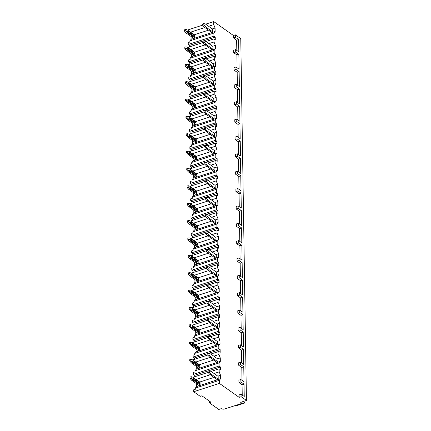 <?xml version="1.0" encoding="UTF-8"?>
<svg xmlns="http://www.w3.org/2000/svg" width="431" height="431" viewBox="0 0 431 431"><rect width="100%" height="100%" fill="white"/><g stroke="black" fill="none" stroke-linecap="round" stroke-linejoin="round"><path stroke-width="0.65" d="M242.077 401.881L242.098 403.33L240.687 402.333L246.446 400.458L240.762 38.628L235.439 34.868L233.467 35.514L213.695 21.55L205.646 24.168M202.672 25.133L188.018 29.901L188.029 30.396M196.52 383.719L196.568 386.559L195.302 388.121L195.318 389.285L193.675 389.818L193.702 391.731L200.221 396.331L201.87 395.798L210.883 402.166L209.24 402.699L218.797 409.45L221.265 408.647A2.564 1.218 179.1 0 0 224.82 408.949L242.098 403.33M209.213 400.981L209.24 402.699M194.86 378.612L195.157 378.822M194.586 361.253L194.882 361.458M196.25 366.361L196.294 369.195L195.027 370.757L195.049 371.921L193.4 372.454L193.433 374.367L194.737 375.288L194.758 376.726M194.316 343.89L194.613 344.1M195.976 348.997L196.019 351.831L194.758 353.393L194.774 354.557L193.131 355.096L193.158 357.003L194.462 357.924L194.483 359.362M194.042 326.526L194.338 326.736M195.706 331.633L195.749 334.472L194.483 336.035L194.505 337.198L192.856 337.732L192.889 339.644L194.192 340.56L194.214 342.004M193.772 309.162L194.063 309.372M195.432 314.274L195.475 317.108L194.209 318.671L194.23 319.834L192.582 320.368L192.614 322.28L193.918 323.202L193.939 324.64M193.497 291.803L193.794 292.008M195.157 296.911L195.205 299.744L193.939 301.307L193.955 302.47L192.312 303.009L192.339 304.916L193.643 305.838L193.67 307.276M193.223 274.439L193.519 274.649M194.887 279.547L194.931 282.386L193.664 283.948L193.686 285.112L192.037 285.645L192.07 287.552L193.374 288.474L193.395 289.918M192.953 257.075L193.25 257.285M194.613 262.188L194.656 265.022L193.395 266.584L193.411 267.748L191.768 268.281L191.795 270.194L193.099 271.115L193.12 272.554M192.679 239.717L192.975 239.922M194.338 244.824L194.386 247.658L193.12 249.22L193.136 250.384L191.493 250.923L191.52 252.83L192.824 253.751L192.851 255.19M192.404 222.353L192.7 222.563M194.069 227.46L194.112 230.299L192.846 231.862L192.867 233.02L191.219 233.559L191.251 235.466L192.555 236.387L192.576 237.831M192.134 204.989L192.431 205.199M193.794 210.096L193.837 212.936L192.576 214.498L192.592 215.662L190.949 216.195L190.976 218.108L192.28 219.023L192.301 220.467M191.86 187.63L192.156 187.835M193.524 192.738L193.567 195.572L192.301 197.134L192.323 198.298L190.674 198.831L190.707 200.744L192.01 201.665L192.032 203.103M191.59 170.267L191.881 170.477M193.25 175.374L193.293 178.208L192.027 179.77L192.048 180.934L190.4 181.473L190.432 183.38L191.736 184.301L191.757 185.739M191.316 152.903L191.612 153.113M192.975 158.01L193.023 160.849L191.757 162.412L191.773 163.575L190.13 164.109L190.157 166.021L191.461 166.937L191.488 168.381M191.041 135.539L191.337 135.749M192.705 140.651L192.749 143.485L191.483 145.048L191.504 146.211L189.855 146.745L189.888 148.657L191.192 149.579L191.213 151.017M190.771 118.18L191.062 118.385M192.431 123.288L192.474 126.121L191.213 127.684L191.229 128.847L189.586 129.386L189.613 131.293L190.917 132.215L190.938 133.653M190.497 100.816L190.793 101.026M192.156 105.924L192.204 108.763L190.938 110.325L190.955 111.489L189.311 112.022L189.338 113.929L190.642 114.851L190.669 116.295M190.222 83.452L190.518 83.662M191.887 88.565L191.93 91.399L190.664 92.961L190.685 94.125L189.037 94.658L189.069 96.571L190.373 97.492L190.394 98.931M189.952 66.094L190.249 66.299M191.612 71.201L191.655 74.035L190.394 75.597L190.41 76.761L188.767 77.3L188.794 79.207L190.098 80.128L190.119 81.567M189.678 48.73L189.974 48.94M191.342 53.837L191.386 56.676L190.119 58.239L190.136 59.397L188.492 59.936L188.525 61.843L189.829 62.764L189.85 64.208M189.408 31.366L189.699 31.576M191.068 36.473L191.111 39.313L189.845 40.875L189.866 42.039L188.218 42.572L188.25 44.485L189.554 45.4L189.575 46.844M208.13 372.379L193.476 377.147L193.481 377.642M207.855 355.015L193.201 359.783L193.212 360.278M207.586 337.656L192.932 342.419L192.937 342.914M207.311 320.292L192.657 325.055L192.668 325.556M207.042 302.928L192.382 307.696L192.393 308.192M206.767 285.57L192.113 290.332L192.118 290.828M206.492 268.206L191.838 272.968L191.849 273.464M206.223 250.842L191.569 255.61L191.574 256.106M205.948 233.478L191.294 238.246L191.299 238.742M205.673 216.12L191.019 220.882L191.03 221.378M205.404 198.756L190.75 203.524L190.755 204.019M205.129 181.392L190.475 186.16L190.486 186.655M204.86 164.033L190.2 168.796L190.211 169.291M204.585 146.669L189.931 151.432L189.936 151.933M204.31 129.305L189.656 134.073L189.667 134.569M204.041 111.947L189.387 116.709L189.392 117.205M203.766 94.583L189.112 99.345L189.117 99.841M203.491 77.219L188.837 81.987L188.848 82.483M203.222 59.855L188.568 64.623L188.573 65.119M202.947 42.497L188.293 47.259L188.304 47.755M196.568 386.559L220.597 378.747L219.331 380.309L195.302 388.121M219.331 380.309L219.379 383.38L193.702 391.731M213.695 21.55L213.744 24.621L208.642 26.28M204.827 27.525L190.54 32.169M214.099 373.526L219.196 371.867L219.147 368.796L211.104 371.414M210.285 374.765L195.997 379.415M210.829 354.05L218.878 351.432L218.926 354.508L220.268 357.908L220.322 361.383L219.056 362.945L219.104 366.016L193.433 374.367M219.056 362.945L195.027 370.757M218.926 354.508L213.824 356.162M210.01 357.407L195.722 362.051M210.56 336.686L218.603 334.073L218.652 337.144L219.993 340.549L220.052 344.019L218.786 345.581L218.835 348.657L193.158 357.003M218.786 345.581L194.758 353.393M218.652 337.144L213.555 338.804M209.735 340.043L195.448 344.687M210.285 319.328L218.334 316.71L218.382 319.78L219.724 323.185L219.778 326.66L218.512 328.223L218.56 331.294L192.889 339.644M218.512 328.223L194.483 336.035M218.382 319.78L213.28 321.44M209.466 322.679L195.178 327.328M210.01 301.964L218.059 299.346L218.108 302.422L219.449 305.821L219.503 309.296L218.242 310.859L218.291 313.93L192.614 322.28M218.242 310.859L194.209 318.671M218.108 302.422L213.006 304.076M209.191 305.32L194.904 309.964M209.741 284.6L217.784 281.982L217.833 285.058L219.18 288.463L219.234 291.932L217.967 293.495L218.016 296.571L192.339 304.916M217.967 293.495L193.939 301.307M217.833 285.058L212.736 286.717M208.916 287.956L194.629 292.601M209.466 267.236L217.515 264.623L217.563 267.694L218.905 271.099L218.959 274.569L217.693 276.131L217.741 279.207L192.07 287.552M217.693 276.131L193.664 283.948M217.563 267.694L212.461 269.353M208.647 270.593L194.359 275.242M209.197 249.878L217.24 247.259L217.289 250.336L218.63 253.735L218.684 257.21L217.423 258.772L217.472 261.843L191.795 270.194M217.423 258.772L193.395 266.584M217.289 250.336L212.187 251.99M208.372 253.234L194.085 257.878M208.922 232.514L216.965 229.895L217.014 232.972L218.361 236.377L218.415 239.846L217.149 241.408L217.197 244.479L191.52 252.83M217.149 241.408L193.12 249.22M217.014 232.972L211.917 234.631M208.103 235.87L193.815 240.514M208.647 215.15L216.696 212.537L216.745 215.608L218.086 219.013L218.14 222.482L216.874 224.045L216.922 227.121L191.251 235.466M216.874 224.045L192.846 231.862M216.745 215.608L211.643 217.267M207.828 218.506L193.541 223.156M208.378 197.791L216.421 195.173L216.47 198.244L217.811 201.649L217.87 205.124L216.604 206.686L216.653 209.757L190.976 218.108M216.604 206.686L192.576 214.498M216.47 198.244L211.373 199.903M207.553 201.142L193.266 205.792M208.103 180.427L216.152 177.809L216.2 180.885L217.542 184.285L217.596 187.76L216.33 189.322L216.378 192.393L190.707 200.744M216.33 189.322L192.301 197.134M216.2 180.885L211.098 182.545M207.284 183.784L192.996 188.428M207.828 163.063L215.877 160.451L215.926 163.521L217.267 166.926L217.321 170.396L216.06 171.958L216.109 175.034L190.432 183.38M216.06 171.958L192.027 179.77M215.926 163.521L210.824 165.181M207.009 166.42L192.722 171.064M207.559 145.705L215.602 143.087L215.651 146.157L216.998 149.562L217.052 153.037L215.786 154.6L215.834 157.671L190.157 166.021M215.786 154.6L191.757 162.412M215.651 146.157L210.554 147.817M206.735 149.056L192.447 153.705M207.284 128.341L215.333 125.723L215.381 128.799L216.723 132.198L216.777 135.673L215.511 137.236L215.559 140.307L189.888 148.657M215.511 137.236L191.483 145.048M215.381 128.799L210.28 130.453M206.465 131.697L192.178 136.341M207.015 110.977L215.058 108.359L215.107 111.435L216.448 114.84L216.502 118.309L215.241 119.872L215.29 122.948L189.613 131.293M215.241 119.872L191.213 127.684M215.107 111.435L210.005 113.094M206.19 114.334L191.903 118.978M206.74 93.613L214.783 91L214.832 94.071L216.179 97.476L216.233 100.946L214.967 102.508L215.015 105.584L189.338 113.929M214.967 102.508L190.938 110.325M214.832 94.071L209.735 95.73M205.921 96.97L191.633 101.619M206.465 76.255L214.514 73.636L214.563 76.713L215.904 80.112L215.958 83.587L214.692 85.149L214.74 88.22L189.069 96.571M214.692 85.149L190.664 92.961M214.563 76.713L209.461 78.367M205.646 79.611L191.359 84.255M206.196 58.891L214.239 56.272L214.288 59.349L215.629 62.754L215.689 66.223L214.422 67.786L214.471 70.856L188.794 79.207M214.422 67.786L190.394 75.597M214.288 59.349L209.191 61.008M205.371 62.247L191.084 66.891M205.921 41.527L213.97 38.914L214.018 41.985L215.36 45.39L215.414 48.859L214.148 50.422L214.196 53.498L188.525 61.843M214.148 50.422L190.119 58.239M214.018 41.985L208.916 43.644M205.102 44.883L190.814 49.533M213.744 24.621L215.085 28.026L215.139 31.501L213.878 33.063L213.921 36.134L188.25 44.485M213.878 33.063L189.845 40.875M213.97 38.914L215.274 39.835L215.225 37.055L213.921 36.134M233.467 35.514L233.505 37.944L236.657 40.169L236.813 50.438M233.737 52.701L235.709 52.059L235.671 49.63L233.699 50.271L233.737 52.701L236.888 54.926L237.088 67.796M234.006 70.064L235.983 69.423L235.946 66.988L233.968 67.635L234.006 70.064L237.158 72.289L237.362 85.16M234.281 87.428L236.258 86.782L236.22 84.352L234.243 84.993L234.281 87.428L237.433 89.648L237.632 102.524M234.556 104.787L236.527 104.146L236.49 101.716L234.518 102.357L234.556 104.787L237.702 107.012L237.907 119.883M234.825 122.151L236.802 121.51L236.764 119.08L234.787 119.721L234.825 122.151L237.977 124.376L238.181 137.247M235.1 139.515L237.077 138.868L237.034 136.438L235.062 137.08L235.1 139.515L238.251 141.74L238.451 154.61M235.374 156.873L237.346 156.232L237.309 153.802L235.331 154.443L235.374 156.873L238.521 159.098L238.726 171.969M235.644 174.237L237.621 173.596L237.583 171.166L235.606 171.807L235.644 174.237L238.796 176.462L238.995 189.333M235.919 191.601L237.89 190.96L237.853 188.525L235.881 189.171L235.919 191.601L239.07 193.826L239.27 206.697M236.188 208.96L238.165 208.318L238.127 205.889L236.15 206.53L236.188 208.96L239.34 211.185L239.544 224.061M236.463 226.323L238.44 225.682L238.402 223.253L236.425 223.894L236.463 226.323L239.614 228.549L239.814 241.419M236.738 243.687L238.709 243.046L238.672 240.611L236.7 241.258L236.738 243.687L239.884 245.912L240.089 258.783M237.007 261.051L238.984 260.405L238.946 257.975L236.969 258.616L237.007 261.051L240.159 263.271L240.363 276.147M237.282 278.41L239.259 277.769L239.216 275.339L237.244 275.98L237.282 278.41L240.433 280.635L240.633 293.506M237.556 295.774L239.528 295.133L239.491 292.703L237.513 293.344L237.556 295.774L240.703 297.999L240.907 310.87M237.826 313.138L239.803 312.491L239.765 310.061L237.788 310.703L237.826 313.138L240.977 315.363L241.177 328.233M238.101 330.496L240.072 329.855L240.035 327.425L238.063 328.066L238.101 330.496L241.252 332.721L241.452 345.592M238.37 347.86L240.347 347.219L240.309 344.789L238.332 345.43L238.37 347.86L241.522 350.085L241.726 362.956M238.645 365.224L240.622 364.583L240.584 362.148L238.607 362.794L238.645 365.224L241.796 367.449L241.996 380.32M238.919 382.583L240.891 381.941L240.854 379.512L238.882 380.153L238.919 382.583L242.066 384.808L242.227 395.076M246.446 400.458L241.123 396.698L241.085 394.268L239.113 394.915L239.151 397.344L219.379 383.38M219.196 371.867L220.543 375.272L220.597 378.747M219.147 368.796L220.451 369.717L220.408 366.937L219.104 366.016M218.878 351.432L220.182 352.353L220.139 349.579L218.835 348.657M218.603 334.073L219.907 334.989L219.864 332.215L218.56 331.294M218.334 316.71L219.638 317.631L219.589 314.851L218.291 313.93M218.059 299.346L219.363 300.267L219.32 297.487L218.016 296.571M217.784 281.982L219.088 282.903L219.045 280.128L217.741 279.207M217.515 264.623L218.819 265.544L218.776 262.765L217.472 261.843M217.24 247.259L218.544 248.181L218.501 245.401L217.197 244.479M216.965 229.895L218.269 230.817L218.226 228.042L216.922 227.121M216.696 212.537L218 213.458L217.957 210.678L216.653 209.757M216.421 195.173L217.725 196.094L217.682 193.314L216.378 192.393M216.152 177.809L217.456 178.73L217.407 175.956L216.109 175.034M215.877 160.451L217.181 161.366L217.138 158.592L215.834 157.671M215.602 143.087L216.906 144.008L216.863 141.228L215.559 140.307M215.333 125.723L216.637 126.644L216.594 123.864L215.29 122.948M215.058 108.359L216.362 109.28L216.319 106.505L215.015 105.584M214.783 91L216.087 91.922L216.044 89.142L214.74 88.22M214.514 73.636L215.818 74.558L215.775 71.778L214.471 70.856M214.239 56.272L215.543 57.194L215.5 54.419L214.196 53.498M189.554 45.4L215.225 37.055M191.111 39.313L215.139 31.501M194.262 34.798L208.55 30.154M212.364 28.909L215.085 28.026M212.747 31.926L212.704 29.152L205.533 24.088L203.809 23.554L202.656 23.926L202.678 25.316L203.831 24.944L205.582 26.862L212.747 31.926L211.594 32.303L204.429 27.239L205.582 26.862M185.729 30.827L187.474 32.751L186.321 33.128L193.492 38.187L194.645 37.815L194.602 35.035L187.431 29.971L185.707 29.443L184.554 29.814L184.576 31.204L185.729 30.827L185.707 29.443M203.831 24.944L203.809 23.554M204.429 27.239L202.678 25.316M186.321 33.128L184.576 31.204M187.474 32.751L194.645 37.815M187.771 31.07A0.593 0.286 72 0 0 187.598 31.032A0.593 0.286 72 0 0 187.469 31.517A0.593 0.286 72 0 0 187.787 32.115L193.654 36.258A0.593 0.286 72 0 0 193.826 36.296A0.593 0.286 72 0 0 193.945 36.161M193.982 36.15L188.115 32.007A0.593 0.286 -108 0 1 187.797 31.409A0.593 0.286 -108 0 1 187.927 30.924A0.593 0.286 -108 0 1 188.099 30.962L193.966 35.105A0.593 0.286 -108 0 1 194.284 35.703A0.593 0.286 -108 0 1 194.16 36.188A0.593 0.286 -108 0 1 193.982 36.15L193.654 36.258M241.123 396.698L239.151 397.344M235.439 34.868L235.477 37.303L233.505 37.944M241.085 394.268L244.237 396.493L244.043 384.166L242.066 384.808M235.709 52.059L238.86 54.284L239.097 69.213L235.946 66.988M235.671 49.63L238.822 51.855L238.629 39.528L236.657 40.169M235.477 37.303L238.629 39.528M240.891 381.941L244.043 384.166M240.854 379.512L244.005 381.737L243.768 366.803L241.796 367.449M240.622 364.583L243.768 366.803M240.584 362.148L243.73 364.373L243.499 349.444L241.522 350.085M240.347 347.219L243.499 349.444M240.309 344.789L243.461 347.014L243.224 332.08L241.252 332.721M240.072 329.855L243.224 332.08M240.035 327.425L243.186 329.65L242.955 314.716L240.977 315.363M239.803 312.491L242.955 314.716M239.765 310.061L242.912 312.286L242.68 297.358L240.703 297.999M239.528 295.133L242.68 297.358M239.491 292.703L242.642 294.923L242.405 279.994L240.433 280.635M239.259 277.769L242.405 279.994M239.216 275.339L242.367 277.564L242.136 262.63L240.159 263.271M238.984 260.405L242.136 262.63M238.946 257.975L242.098 260.2L241.861 245.271L239.884 245.912M238.709 243.046L241.861 245.271M238.672 240.611L241.823 242.836L241.586 227.907L239.614 228.549M238.44 225.682L241.586 227.907M238.402 223.253L241.549 225.478L241.317 210.543L239.34 211.185M238.165 208.318L241.317 210.543M238.127 205.889L241.279 208.114L241.042 193.18L239.07 193.826M237.89 190.96L241.042 193.18M237.853 188.525L241.004 190.75L240.773 175.821L238.796 176.462M237.621 173.596L240.773 175.821M237.583 171.166L240.73 173.391L240.498 158.457L238.521 159.098M237.346 156.232L240.498 158.457M237.309 153.802L240.46 156.027L240.223 141.093L238.251 141.74M237.077 138.868L240.223 141.093M237.034 136.438L240.186 138.663L239.954 123.735L237.977 124.376M236.802 121.51L239.954 123.735M236.764 119.08L239.916 121.3L239.679 106.371L237.702 107.012M236.527 104.146L239.679 106.371M236.49 101.716L239.641 103.941L239.404 89.007L237.433 89.648M236.258 86.782L239.404 89.007M236.22 84.352L239.367 86.577L239.135 71.648L237.158 72.289M235.983 69.423L239.135 71.648M238.86 54.284L236.888 54.926M234.394 405.835L234.922 406.207L244.959 402.942L244.932 400.954M243.019 401.573L244.959 402.942M199.72 382.044L214.008 377.4M217.822 376.155L220.543 375.272M218.205 379.172L218.161 376.398L210.991 371.333L209.261 370.8L208.114 371.172L208.135 372.562L209.283 372.19L211.034 374.108L218.205 379.172L217.052 379.549L209.881 374.485L211.034 374.108M191.181 378.073L192.932 379.997L191.779 380.374L198.95 385.433L200.103 385.061L200.054 382.281L192.889 377.217L191.159 376.683L190.006 377.06L190.028 378.45L191.181 378.073L191.159 376.683M209.283 372.19L209.261 370.8M209.881 374.485L208.135 372.562M191.779 380.374L190.028 378.45M192.932 379.997L200.103 385.061M193.228 378.316A0.593 0.286 72 0 0 193.05 378.278A0.593 0.286 72 0 0 192.926 378.763A0.593 0.286 72 0 0 193.244 379.361L199.106 383.504A0.593 0.286 72 0 0 199.284 383.542A0.593 0.286 72 0 0 199.402 383.407M199.44 383.396L193.573 379.253A0.593 0.286 -108 0 1 193.255 378.655A0.593 0.286 -108 0 1 193.379 378.17A0.593 0.286 -108 0 1 193.557 378.208L199.424 382.351A0.593 0.286 -108 0 1 199.742 382.949A0.593 0.286 -108 0 1 199.612 383.434A0.593 0.286 -108 0 1 199.44 383.396L199.106 383.504M194.737 375.288L220.408 366.937M196.294 369.195L220.322 361.383M199.445 364.68L213.733 360.036M217.547 358.797L220.268 357.908M217.93 361.814L217.887 359.034L210.716 353.97L208.992 353.436L207.839 353.813L207.861 355.198L209.013 354.826L210.759 356.749L217.93 361.814L216.777 362.185L209.611 357.121L210.759 356.749M190.906 360.715L192.657 362.633L191.504 363.01L198.675 368.074L199.828 367.697L199.785 364.922L192.614 359.858L190.885 359.325L189.737 359.696L189.759 361.086L190.906 360.715L190.885 359.325M209.013 354.826L208.992 353.436M209.611 357.121L207.861 355.198M191.504 363.01L189.759 361.086M192.657 362.633L199.828 367.697M192.953 360.957A0.593 0.286 72 0 0 192.781 360.914A0.593 0.286 72 0 0 192.652 361.399A0.593 0.286 72 0 0 192.969 361.997L198.836 366.14A0.593 0.286 72 0 0 199.009 366.183A0.593 0.286 72 0 0 199.127 366.043M199.165 366.032L193.298 361.889A0.593 0.286 -108 0 1 192.98 361.297A0.593 0.286 -108 0 1 193.11 360.806A0.593 0.286 -108 0 1 193.282 360.849L199.149 364.992A0.593 0.286 -108 0 1 199.467 365.585A0.593 0.286 -108 0 1 199.337 366.075A0.593 0.286 -108 0 1 199.165 366.032L198.836 366.14M194.462 357.924L220.139 349.579M196.019 351.831L220.052 344.019M199.17 347.316L213.458 342.672M217.278 341.433L219.993 340.549M217.66 344.45L217.612 341.67L210.447 336.606L208.717 336.072L207.564 336.449L207.586 337.839L208.739 337.462L210.49 339.386L217.66 344.45L216.507 344.822L209.337 339.763L210.49 339.386M190.637 343.351L192.382 345.274L191.235 345.646L198.4 350.71L199.553 350.333L199.51 347.558L192.339 342.494L190.615 341.961L189.462 342.338L189.484 343.722L190.637 343.351L190.615 341.961M208.739 337.462L208.717 336.072M209.337 339.763L207.586 337.839M191.235 345.646L189.484 343.722M192.382 345.274L199.553 350.333M192.679 343.593A0.593 0.286 72 0 0 192.506 343.55A0.593 0.286 72 0 0 192.377 344.04A0.593 0.286 72 0 0 192.695 344.633L198.562 348.776A0.593 0.286 72 0 0 198.739 348.819A0.593 0.286 72 0 0 198.853 348.684M198.89 348.668L193.029 344.525A0.593 0.286 -108 0 1 192.705 343.933A0.593 0.286 -108 0 1 192.835 343.442A0.593 0.286 -108 0 1 193.007 343.485L198.874 347.628A0.593 0.286 -108 0 1 199.192 348.221A0.593 0.286 -108 0 1 199.068 348.711A0.593 0.286 -108 0 1 198.89 348.668L198.562 348.776M194.192 340.56L219.864 332.215M195.749 334.472L219.778 326.66M198.901 329.957L213.189 325.308M217.003 324.069L219.724 323.185M217.386 327.086L217.343 324.311L210.172 319.247L208.442 318.714L207.295 319.085L207.316 320.475L208.469 320.104L210.215 322.022L217.386 327.086L216.233 327.463L209.062 322.399L210.215 322.022M190.362 325.987L192.113 327.91L190.96 328.282L198.131 333.346L199.284 332.974L199.241 330.194L192.07 325.13L190.34 324.597L189.187 324.974L189.209 326.364L190.362 325.987L190.34 324.597M208.469 320.104L208.442 318.714M209.062 322.399L207.316 320.475M190.96 328.282L189.209 326.364M192.113 327.91L199.284 332.974M192.409 326.229A0.593 0.286 72 0 0 192.231 326.186A0.593 0.286 72 0 0 192.107 326.676A0.593 0.286 72 0 0 192.425 327.274L198.292 331.412A0.593 0.286 72 0 0 198.465 331.455A0.593 0.286 72 0 0 198.583 331.32M198.621 331.31L192.754 327.167A0.593 0.286 -108 0 1 192.436 326.569A0.593 0.286 -108 0 1 192.56 326.084A0.593 0.286 -108 0 1 192.738 326.122L198.605 330.265A0.593 0.286 -108 0 1 198.923 330.863A0.593 0.286 -108 0 1 198.793 331.347A0.593 0.286 -108 0 1 198.621 331.31L198.292 331.412M193.918 323.202L219.589 314.851M195.475 317.108L219.503 309.296M198.626 312.594L212.914 307.95M216.728 306.705L219.449 305.821M217.111 309.722L217.068 306.947L209.897 301.883L208.173 301.35L207.02 301.727L207.042 303.112L208.195 302.74L209.945 304.663L217.111 309.722L215.958 310.099L208.793 305.035L209.945 304.663M190.093 308.628L191.838 310.546L190.685 310.923L197.856 315.988L199.009 315.611L198.966 312.831L191.795 307.772L190.071 307.238L188.918 307.61L188.94 309L190.093 308.628L190.071 307.238M208.195 302.74L208.173 301.35M208.793 305.035L207.042 303.112M190.685 310.923L188.94 309M191.838 310.546L199.009 315.611M192.134 308.865A0.593 0.286 72 0 0 191.962 308.828A0.593 0.286 72 0 0 191.833 309.313A0.593 0.286 72 0 0 192.151 309.911L198.018 314.054A0.593 0.286 72 0 0 198.19 314.097A0.593 0.286 72 0 0 198.308 313.957M198.346 313.946L192.479 309.803A0.593 0.286 -108 0 1 192.161 309.21A0.593 0.286 -108 0 1 192.291 308.72A0.593 0.286 -108 0 1 192.463 308.763L198.33 312.906A0.593 0.286 -108 0 1 198.648 313.499A0.593 0.286 -108 0 1 198.524 313.989A0.593 0.286 -108 0 1 198.346 313.946L198.018 314.054M193.643 305.838L219.32 297.487M195.205 299.744L219.234 291.932M198.352 295.23L212.645 290.586M216.459 289.346L219.18 288.463M216.841 292.363L216.798 289.584L209.628 284.519L207.898 283.986L206.745 284.363L206.767 285.753L207.92 285.376L209.671 287.299L216.841 292.363L215.689 292.735L208.518 287.671L209.671 287.299M189.818 291.264L191.569 293.188L190.416 293.559L197.587 298.624L198.734 298.247L198.691 295.472L191.52 290.408L189.796 289.874L188.643 290.252L188.665 291.636L189.818 291.264L189.796 289.874M207.92 285.376L207.898 283.986M208.518 287.671L206.767 285.753M190.416 293.559L188.665 291.636M191.569 293.188L198.734 298.247M191.865 291.507A0.593 0.286 72 0 0 191.687 291.464A0.593 0.286 72 0 0 191.558 291.954A0.593 0.286 72 0 0 191.881 292.547L197.743 296.69A0.593 0.286 72 0 0 197.921 296.733A0.593 0.286 72 0 0 198.034 296.593M198.071 296.582L192.21 292.439A0.593 0.286 -108 0 1 191.892 291.846A0.593 0.286 -108 0 1 192.016 291.356A0.593 0.286 -108 0 1 192.194 291.399L198.055 295.542A0.593 0.286 -108 0 1 198.379 296.135A0.593 0.286 -108 0 1 198.249 296.625A0.593 0.286 -108 0 1 198.071 296.582L197.743 296.69M193.374 288.474L219.045 280.128M194.931 282.386L218.959 274.569M198.082 277.871L212.37 273.222M216.184 271.983L218.905 271.099M216.567 275L216.524 272.22L209.353 267.161L207.629 266.627L206.476 266.999L206.497 268.389L207.65 268.012L209.396 269.935L216.567 275L215.414 275.377L208.243 270.312L209.396 269.935M189.543 273.9L191.294 275.824L190.141 276.196L197.312 281.26L198.465 280.888L198.422 278.108L191.251 273.044L189.521 272.511L188.369 272.888L188.39 274.278L189.543 273.9L189.521 272.511M207.65 268.012L207.629 266.627M208.243 270.312L206.497 268.389M190.141 276.196L188.39 274.278M191.294 275.824L198.465 280.888M191.59 274.143A0.593 0.286 72 0 0 191.412 274.1A0.593 0.286 72 0 0 191.289 274.59A0.593 0.286 72 0 0 191.606 275.183L197.473 279.326A0.593 0.286 72 0 0 197.646 279.369A0.593 0.286 72 0 0 197.764 279.234M197.802 279.223L191.935 275.08A0.593 0.286 -108 0 1 191.617 274.482A0.593 0.286 -108 0 1 191.747 273.992A0.593 0.286 -108 0 1 191.919 274.035L197.786 278.178A0.593 0.286 -108 0 1 198.104 278.776A0.593 0.286 -108 0 1 197.974 279.261A0.593 0.286 -108 0 1 197.802 279.223L197.473 279.326M193.099 271.115L218.776 262.765M194.656 265.022L218.684 257.21M197.807 260.507L212.095 255.863M215.915 254.619L218.63 253.735M216.292 257.636L216.249 254.861L209.083 249.797L207.354 249.263L206.201 249.635L206.223 251.025L207.376 250.653L209.127 252.577L216.292 257.636L215.144 258.013L207.974 252.949L209.127 252.577M189.274 256.537L191.019 258.46L189.866 258.837L197.037 263.901L198.19 263.524L198.147 260.744L190.976 255.685L189.252 255.152L188.099 255.524L188.121 256.914L189.274 256.537L189.252 255.152M207.376 250.653L207.354 249.263M207.974 252.949L206.223 251.025M189.866 258.837L188.121 256.914M191.019 258.46L198.19 263.524M191.316 256.779A0.593 0.286 72 0 0 191.143 256.741A0.593 0.286 72 0 0 191.014 257.226A0.593 0.286 72 0 0 191.332 257.824L197.199 261.967A0.593 0.286 72 0 0 197.376 262.005A0.593 0.286 72 0 0 197.49 261.87M197.527 261.859L191.66 257.716A0.593 0.286 -108 0 1 191.342 257.118A0.593 0.286 -108 0 1 191.472 256.634A0.593 0.286 -108 0 1 191.644 256.677L197.511 260.814A0.593 0.286 -108 0 1 197.829 261.412A0.593 0.286 -108 0 1 197.705 261.903A0.593 0.286 -108 0 1 197.527 261.859L197.199 261.967M192.824 253.751L218.501 245.401M194.386 247.658L218.415 239.846M197.538 243.143L211.826 238.499M215.64 237.26L218.361 236.377M216.023 240.277L215.979 237.497L208.809 232.433L207.079 231.9L205.926 232.277L205.953 233.667L207.101 233.29L208.852 235.213L216.023 240.277L214.87 240.649L207.699 235.585L208.852 235.213M188.999 239.178L190.75 241.096L189.597 241.473L196.768 246.537L197.915 246.16L197.872 243.386L190.707 238.321L188.977 237.788L187.824 238.16L187.846 239.55L188.999 239.178L188.977 237.788M207.101 233.29L207.079 231.9M207.699 235.585L205.953 233.667M189.597 241.473L187.846 239.55M190.75 241.096L197.915 246.16M191.046 239.42A0.593 0.286 72 0 0 190.868 239.377A0.593 0.286 72 0 0 190.744 239.868A0.593 0.286 72 0 0 191.062 240.46L196.924 244.603A0.593 0.286 72 0 0 197.102 244.646A0.593 0.286 72 0 0 197.22 244.506M197.258 244.496L191.391 240.353A0.593 0.286 -108 0 1 191.073 239.76A0.593 0.286 -108 0 1 191.197 239.27A0.593 0.286 -108 0 1 191.375 239.313L197.242 243.456A0.593 0.286 -108 0 1 197.56 244.048A0.593 0.286 -108 0 1 197.43 244.539A0.593 0.286 -108 0 1 197.258 244.496L196.924 244.603M192.555 236.387L218.226 228.042M194.112 230.299L218.14 222.482M197.263 225.785L211.551 221.135M215.365 219.896L218.086 219.013M215.748 222.913L215.705 220.133L208.534 215.069L206.81 214.541L205.657 214.913L205.679 216.303L206.832 215.926L208.577 217.849L215.748 222.913L214.595 223.285L207.43 218.226L208.577 217.849M188.724 221.814L190.475 223.737L189.322 224.109L196.493 229.173L197.646 228.802L197.603 226.022L190.432 220.958L188.703 220.424L187.555 220.801L187.577 222.191L188.724 221.814L188.703 220.424M206.832 215.926L206.81 214.541M207.43 218.226L205.679 216.303M189.322 224.109L187.577 222.191M190.475 223.737L197.646 228.802M190.771 222.057A0.593 0.286 72 0 0 190.599 222.013A0.593 0.286 72 0 0 190.47 222.504A0.593 0.286 72 0 0 190.788 223.096L196.655 227.239A0.593 0.286 72 0 0 196.827 227.282A0.593 0.286 72 0 0 196.945 227.148M196.983 227.132L191.116 222.989A0.593 0.286 -108 0 1 190.798 222.396A0.593 0.286 -108 0 1 190.928 221.906A0.593 0.286 -108 0 1 191.1 221.949L196.967 226.092A0.593 0.286 -108 0 1 197.285 226.69A0.593 0.286 -108 0 1 197.156 227.175A0.593 0.286 -108 0 1 196.983 227.132L196.655 227.239M192.28 219.023L217.957 210.678M193.837 212.936L217.87 205.124M196.989 208.421L211.276 203.777M215.096 202.532L217.811 201.649M215.478 205.549L215.43 202.775L208.265 197.71L206.535 197.177L205.382 197.549L205.404 198.939L206.557 198.567L208.308 200.485L215.478 205.549L214.326 205.926L207.155 200.862L208.308 200.485M188.455 204.45L190.2 206.374L189.053 206.751L196.218 211.81L197.371 211.438L197.328 208.658L190.157 203.594L188.433 203.06L187.28 203.437L187.302 204.827L188.455 204.45L188.433 203.06M206.557 198.567L206.535 197.177M207.155 200.862L205.404 198.939M189.053 206.751L187.302 204.827M190.2 206.374L197.371 211.438M190.497 204.693A0.593 0.286 72 0 0 190.324 204.655A0.593 0.286 72 0 0 190.195 205.14A0.593 0.286 72 0 0 190.513 205.738L196.38 209.881A0.593 0.286 72 0 0 196.558 209.919A0.593 0.286 72 0 0 196.671 209.784M196.708 209.773L190.847 205.63A0.593 0.286 -108 0 1 190.524 205.032A0.593 0.286 -108 0 1 190.653 204.547A0.593 0.286 -108 0 1 190.825 204.585L196.692 208.728A0.593 0.286 -108 0 1 197.01 209.326A0.593 0.286 -108 0 1 196.886 209.811A0.593 0.286 -108 0 1 196.708 209.773L196.38 209.881M192.01 201.665L217.682 193.314M193.567 195.572L217.596 187.76M196.719 191.057L211.007 186.413M214.821 185.174L217.542 184.285M215.204 188.191L215.161 185.411L207.99 180.347L206.26 179.813L205.113 180.19L205.134 181.58L206.287 181.203L208.033 183.127L215.204 188.191L214.051 188.562L206.88 183.498L208.033 183.127M188.18 187.092L189.931 189.01L188.778 189.387L195.949 194.451L197.102 194.074L197.059 191.299L189.888 186.235L188.158 185.702L187.006 186.073L187.027 187.463L188.18 187.092L188.158 185.702M206.287 181.203L206.26 179.813M206.88 183.498L205.134 181.58M188.778 189.387L187.027 187.463M189.931 189.01L197.102 194.074M190.227 187.334A0.593 0.286 72 0 0 190.049 187.291A0.593 0.286 72 0 0 189.926 187.776A0.593 0.286 72 0 0 190.243 188.374L196.11 192.517A0.593 0.286 72 0 0 196.283 192.56A0.593 0.286 72 0 0 196.401 192.42M196.439 192.409L190.572 188.266A0.593 0.286 -108 0 1 190.254 187.674A0.593 0.286 -108 0 1 190.378 187.183A0.593 0.286 -108 0 1 190.556 187.226L196.423 191.369A0.593 0.286 -108 0 1 196.741 191.962A0.593 0.286 -108 0 1 196.611 192.452A0.593 0.286 -108 0 1 196.439 192.409L196.11 192.517M191.736 184.301L217.407 175.956M193.293 178.208L217.321 170.396M196.444 173.693L210.732 169.049M214.546 167.81L217.267 166.926M214.929 170.827L214.886 168.047L207.715 162.983L205.991 162.449L204.838 162.826L204.86 164.216L206.013 163.839L207.764 165.763L214.929 170.827L213.776 171.199L206.611 166.14L207.764 165.763M187.911 169.728L189.656 171.651L188.503 172.023L195.674 177.087L196.827 176.71L196.784 173.935L189.613 168.871L187.889 168.338L186.736 168.715L186.758 170.1L187.911 169.728L187.889 168.338M206.013 163.839L205.991 162.449M206.611 166.14L204.86 164.216M188.503 172.023L186.758 170.1M189.656 171.651L196.827 176.71M189.952 169.97A0.593 0.286 72 0 0 189.78 169.927A0.593 0.286 72 0 0 189.651 170.417A0.593 0.286 72 0 0 189.969 171.01L195.836 175.153A0.593 0.286 72 0 0 196.008 175.196A0.593 0.286 72 0 0 196.127 175.061M196.164 175.045L190.297 170.902A0.593 0.286 -108 0 1 189.979 170.31A0.593 0.286 -108 0 1 190.109 169.819A0.593 0.286 -108 0 1 190.281 169.862L196.148 174.005A0.593 0.286 -108 0 1 196.466 174.598A0.593 0.286 -108 0 1 196.342 175.088A0.593 0.286 -108 0 1 196.164 175.045L195.836 175.153M191.461 166.937L217.138 158.592M193.023 160.849L217.052 153.037M196.17 156.334L210.463 151.685M214.277 150.446L216.998 149.562M214.66 153.463L214.616 150.688L207.446 145.624L205.716 145.091L204.563 145.462L204.585 146.852L205.738 146.481L207.489 148.399L214.66 153.463L213.507 153.84L206.336 148.776L207.489 148.399M187.636 152.364L189.387 154.287L188.234 154.659L195.405 159.723L196.552 159.351L196.509 156.572L189.338 151.507L187.614 150.974L186.461 151.351L186.483 152.741L187.636 152.364L187.614 150.974M205.738 146.481L205.716 145.091M206.336 148.776L204.585 146.852M188.234 154.659L186.483 152.741M189.387 154.287L196.552 159.351M189.678 152.606A0.593 0.286 72 0 0 189.505 152.563A0.593 0.286 72 0 0 189.376 153.053A0.593 0.286 72 0 0 189.699 153.651L195.561 157.789A0.593 0.286 72 0 0 195.739 157.832A0.593 0.286 72 0 0 195.852 157.698M195.889 157.687L190.028 153.544A0.593 0.286 -108 0 1 189.705 152.946A0.593 0.286 -108 0 1 189.834 152.461A0.593 0.286 -108 0 1 190.012 152.499L195.873 156.642A0.593 0.286 -108 0 1 196.197 157.24A0.593 0.286 -108 0 1 196.067 157.724A0.593 0.286 -108 0 1 195.889 157.687L195.561 157.789M191.192 149.579L216.863 141.228M192.749 143.485L216.777 135.673M195.9 138.971L210.188 134.327M214.002 133.082L216.723 132.198M214.385 136.099L214.342 133.324L207.171 128.26L205.447 127.727L204.294 128.104L204.316 129.489L205.468 129.117L207.214 131.04L214.385 136.099L213.232 136.476L206.061 131.412L207.214 131.04M187.361 135.005L189.112 136.923L187.959 137.3L195.13 142.365L196.283 141.988L196.24 139.208L189.069 134.149L187.34 133.615L186.187 133.987L186.208 135.377L187.361 135.005L187.34 133.615M205.468 129.117L205.447 127.727M206.061 131.412L204.316 129.489M187.959 137.3L186.208 135.377M189.112 136.923L196.283 141.988M189.408 135.242A0.593 0.286 72 0 0 189.231 135.205A0.593 0.286 72 0 0 189.107 135.69A0.593 0.286 72 0 0 189.424 136.288L195.291 140.431A0.593 0.286 72 0 0 195.464 140.474A0.593 0.286 72 0 0 195.582 140.334M195.62 140.323L189.753 136.18A0.593 0.286 -108 0 1 189.435 135.587A0.593 0.286 -108 0 1 189.565 135.097A0.593 0.286 -108 0 1 189.737 135.14L195.604 139.283A0.593 0.286 -108 0 1 195.922 139.876A0.593 0.286 -108 0 1 195.793 140.366A0.593 0.286 -108 0 1 195.62 140.323L195.291 140.431M190.917 132.215L216.594 123.864M192.474 126.121L216.502 118.309M195.626 121.607L209.913 116.963M213.733 115.724L216.448 114.84M214.11 118.74L214.067 115.961L206.902 110.896L205.172 110.363L204.019 110.74L204.041 112.13L205.194 111.753L206.945 113.676L214.11 118.74L212.962 119.112L205.792 114.048L206.945 113.676M187.092 117.641L188.837 119.565L187.684 119.937L194.855 125.001L196.008 124.624L195.965 121.849L188.794 116.785L187.07 116.251L185.917 116.629L185.939 118.013L187.092 117.641L187.07 116.251M205.194 111.753L205.172 110.363M205.792 114.048L204.041 112.13M187.684 119.937L185.939 118.013M188.837 119.565L196.008 124.624M189.134 117.884A0.593 0.286 72 0 0 188.961 117.841A0.593 0.286 72 0 0 188.832 118.331A0.593 0.286 72 0 0 189.15 118.924L195.017 123.067A0.593 0.286 72 0 0 195.195 123.11A0.593 0.286 72 0 0 195.308 122.97M195.345 122.959L189.478 118.816A0.593 0.286 -108 0 1 189.161 118.223A0.593 0.286 -108 0 1 189.29 117.733A0.593 0.286 -108 0 1 189.462 117.776L195.329 121.919A0.593 0.286 -108 0 1 195.647 122.512A0.593 0.286 -108 0 1 195.523 123.002A0.593 0.286 -108 0 1 195.345 122.959L195.017 123.067M190.642 114.851L216.319 106.505M192.204 108.763L216.233 100.946M195.356 104.248L209.644 99.599M213.458 98.36L216.179 97.476M213.841 101.377L213.798 98.597L206.627 93.538L204.897 93.004L203.744 93.376L203.771 94.766L204.919 94.389L206.67 96.312L213.841 101.377L212.688 101.754L205.517 96.689L206.67 96.312M186.817 100.278L188.568 102.201L187.415 102.573L194.586 107.637L195.733 107.265L195.69 104.485L188.525 99.421L186.795 98.888L185.642 99.265L185.664 100.655L186.817 100.278L186.795 98.888M204.919 94.389L204.897 93.004M205.517 96.689L203.771 94.766M187.415 102.573L185.664 100.655M188.568 102.201L195.733 107.265M188.864 100.52A0.593 0.286 72 0 0 188.686 100.477A0.593 0.286 72 0 0 188.562 100.967A0.593 0.286 72 0 0 188.88 101.56L194.742 105.703A0.593 0.286 72 0 0 194.92 105.746A0.593 0.286 72 0 0 195.038 105.611M195.076 105.6L189.209 101.457A0.593 0.286 -108 0 1 188.891 100.859A0.593 0.286 -108 0 1 189.015 100.369A0.593 0.286 -108 0 1 189.193 100.412L195.06 104.555A0.593 0.286 -108 0 1 195.378 105.153A0.593 0.286 -108 0 1 195.248 105.638A0.593 0.286 -108 0 1 195.076 105.6L194.742 105.703M190.373 97.492L216.044 89.142M191.93 91.399L215.958 83.587M195.081 86.884L209.369 82.24M213.183 80.996L215.904 80.112M213.566 84.013L213.523 81.238L206.352 76.174L204.628 75.641L203.475 76.012L203.497 77.402L204.65 77.03L206.395 78.954L213.566 84.013L212.413 84.39L205.248 79.326L206.395 78.954M186.542 82.914L188.293 84.837L187.14 85.214L194.311 90.278L195.464 89.901L195.421 87.121L188.25 82.062L186.521 81.529L185.373 81.901L185.395 83.291L186.542 82.914L186.521 81.529M204.65 77.03L204.628 75.641M205.248 79.326L203.497 77.402M187.14 85.214L185.395 83.291M188.293 84.837L195.464 89.901M188.589 83.156A0.593 0.286 72 0 0 188.417 83.118A0.593 0.286 72 0 0 188.288 83.603A0.593 0.286 72 0 0 188.606 84.201L194.473 88.344A0.593 0.286 72 0 0 194.645 88.382A0.593 0.286 72 0 0 194.764 88.247M194.801 88.236L188.934 84.093A0.593 0.286 -108 0 1 188.616 83.495A0.593 0.286 -108 0 1 188.746 83.011A0.593 0.286 -108 0 1 188.918 83.054L194.785 87.191A0.593 0.286 -108 0 1 195.103 87.789A0.593 0.286 -108 0 1 194.974 88.28A0.593 0.286 -108 0 1 194.801 88.236L194.473 88.344M190.098 80.128L215.775 71.778M191.655 74.035L215.689 66.223M194.807 69.52L209.094 64.876M212.914 63.637L215.629 62.754M213.297 66.654L213.248 63.874L206.083 58.81L204.353 58.277L203.2 58.654L203.222 60.044L204.375 59.667L206.126 61.59L213.297 66.654L212.144 67.026L204.973 61.962L206.126 61.59M186.273 65.555L188.018 67.473L186.871 67.85L194.036 72.914L195.189 72.537L195.146 69.763L187.975 64.698L186.251 64.165L185.098 64.537L185.12 65.927L186.273 65.555L186.251 64.165M204.375 59.667L204.353 58.277M204.973 61.962L203.222 60.044M186.871 67.85L185.12 65.927M188.018 67.473L195.189 72.537M188.315 65.798A0.593 0.286 72 0 0 188.142 65.754A0.593 0.286 72 0 0 188.013 66.245A0.593 0.286 72 0 0 188.331 66.837L194.198 70.98A0.593 0.286 72 0 0 194.376 71.023A0.593 0.286 72 0 0 194.489 70.883M194.526 70.873L188.665 66.73A0.593 0.286 -108 0 1 188.342 66.137A0.593 0.286 -108 0 1 188.471 65.647A0.593 0.286 -108 0 1 188.643 65.69L194.51 69.833A0.593 0.286 -108 0 1 194.828 70.425A0.593 0.286 -108 0 1 194.704 70.916A0.593 0.286 -108 0 1 194.526 70.873L194.198 70.98M189.829 62.764L215.5 54.419M191.386 56.676L215.414 48.859M194.537 52.162L208.825 47.512M212.639 46.273L215.36 45.39M213.022 49.29L212.979 46.51L205.808 41.446L204.078 40.918L202.931 41.29L202.953 42.68L204.1 42.303L205.851 44.226L213.022 49.29L211.869 49.662L204.698 44.603L205.851 44.226M185.998 48.191L187.749 50.115L186.596 50.486L193.767 55.551L194.92 55.179L194.877 52.399L187.706 47.335L185.976 46.801L184.824 47.178L184.845 48.568L185.998 48.191L185.976 46.801M204.1 42.303L204.078 40.918M204.698 44.603L202.953 42.68M186.596 50.486L184.845 48.568M187.749 50.115L194.92 55.179M188.045 48.434A0.593 0.286 72 0 0 187.868 48.391A0.593 0.286 72 0 0 187.744 48.881A0.593 0.286 72 0 0 188.061 49.473L193.928 53.616A0.593 0.286 72 0 0 194.101 53.659A0.593 0.286 72 0 0 194.219 53.525M194.257 53.509L188.39 49.366A0.593 0.286 -108 0 1 188.072 48.773A0.593 0.286 -108 0 1 188.196 48.283A0.593 0.286 -108 0 1 188.374 48.326L194.241 52.469A0.593 0.286 -108 0 1 194.559 53.067A0.593 0.286 -108 0 1 194.429 53.552A0.593 0.286 -108 0 1 194.257 53.509L193.928 53.616M188.115 32.007L187.787 32.115M193.573 379.253L193.244 379.361M193.298 361.889L192.969 361.997M193.029 344.525L192.695 344.633M192.754 327.167L192.425 327.274M192.479 309.803L192.151 309.911M192.21 292.439L191.881 292.547M191.935 275.08L191.606 275.183M191.66 257.716L191.332 257.824M191.391 240.353L191.062 240.46M191.116 222.989L190.788 223.096M190.847 205.63L190.513 205.738M190.572 188.266L190.243 188.374M190.297 170.902L189.969 171.01M190.028 153.544L189.699 153.651M189.753 136.18L189.424 136.288M189.478 118.816L189.15 118.924M189.209 101.457L188.88 101.56M188.934 84.093L188.606 84.201M188.665 66.73L188.331 66.837M188.39 49.366L188.061 49.473M187.927 30.924L187.598 31.032M194.16 36.188L193.826 36.296M193.379 378.17L193.05 378.278M199.612 383.434L199.284 383.542M193.11 360.806L192.781 360.914M199.337 366.075L199.009 366.183M192.835 343.442L192.506 343.55M199.068 348.711L198.739 348.819M192.56 326.084L192.231 326.186M198.793 331.347L198.465 331.455M192.291 308.72L191.962 308.828M198.524 313.989L198.19 314.097M192.016 291.356L191.687 291.464M198.249 296.625L197.921 296.733M191.747 273.992L191.412 274.1M197.974 279.261L197.646 279.369M191.472 256.634L191.143 256.741M197.705 261.903L197.376 262.005M191.197 239.27L190.868 239.377M197.43 244.539L197.102 244.646M190.928 221.906L190.599 222.013M197.156 227.175L196.827 227.282M190.653 204.547L190.324 204.655M196.886 209.811L196.558 209.919M190.378 187.183L190.049 187.291M196.611 192.452L196.283 192.56M190.109 169.819L189.78 169.927M196.342 175.088L196.008 175.196M189.834 152.461L189.505 152.563M196.067 157.724L195.739 157.832M189.565 135.097L189.231 135.205M195.793 140.366L195.464 140.474M189.29 117.733L188.961 117.841M195.523 123.002L195.195 123.11M189.015 100.369L188.686 100.477M195.248 105.638L194.92 105.746M188.746 83.011L188.417 83.118M194.974 88.28L194.645 88.382M188.471 65.647L188.142 65.754M194.704 70.916L194.376 71.023M188.196 48.283L187.868 48.391M194.429 53.552L194.101 53.659"/></g></svg>
